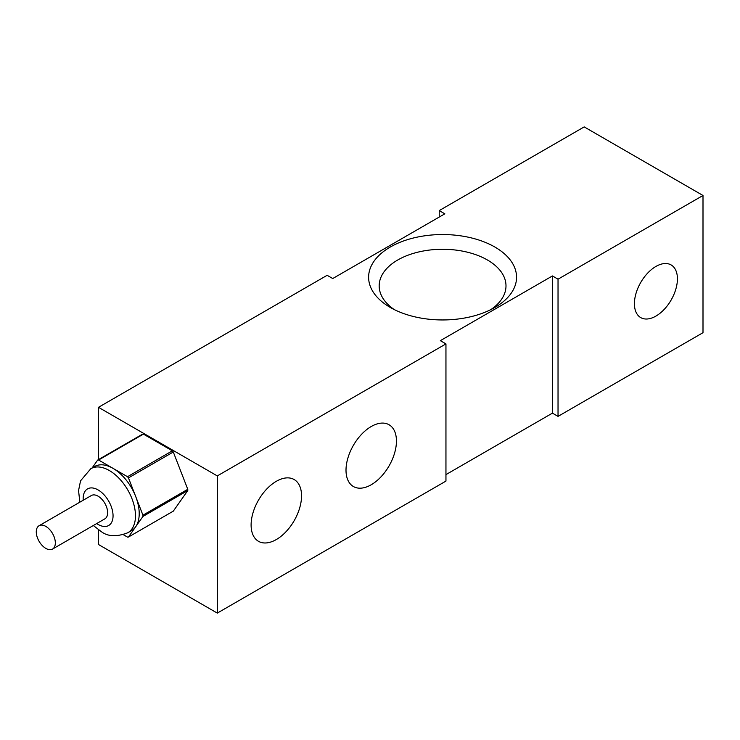 <?xml version="1.0" encoding="UTF-8"?>
<svg xmlns="http://www.w3.org/2000/svg" width="740" height="740" viewBox="0 0 740 740"><rect width="100%" height="100%" fill="white"/><g stroke="black" fill="none" stroke-linecap="round" stroke-linejoin="round"><path stroke-width="1.11" d="M494.894 247.049A73.972 42.707 0 0 0 414.28 237.79A73.972 42.707 0 0 0 368.613 277.241A73.972 42.707 0 0 0 390.276 307.442A73.972 42.707 0 0 0 470.899 316.702A73.972 42.707 0 0 0 516.557 277.241A73.972 42.707 0 0 0 494.894 247.049M45.806 548.386A13.477 7.779 -120 0 0 52.54 549.062A13.477 7.779 -120 0 0 54.603 538.258A13.477 7.779 -120 0 0 45.806 526.39A13.477 7.779 -120 0 0 39.063 525.724A13.477 7.779 -120 0 0 37 536.519A13.477 7.779 -120 0 0 45.806 548.386M52.54 549.062L104.849 518.86A13.477 7.779 -120 0 0 106.912 508.066A13.477 7.779 -120 0 0 98.106 496.188A13.477 7.779 -120 0 0 91.372 495.523L39.063 525.724M127.807 532.754L131.544 530.589A36.991 21.358 -120 0 0 135.707 526.741A36.991 21.358 -120 0 0 135.707 496.54A36.991 21.358 -120 0 0 113.053 468.365A36.991 21.358 -120 0 0 94.563 466.533L90.826 468.688A36.991 21.358 60 0 1 109.317 470.52A36.991 21.358 60 0 1 133.478 503.108A36.991 21.358 60 0 1 127.807 532.754C116.791 537 107.984 536.657 101.389 531.699L93.323 525.511M655.927 316.091A30.405 17.556 120 0 0 675.787 289.303A30.405 17.556 120 0 0 671.125 264.939A30.405 17.556 120 0 0 655.927 266.437A30.405 17.556 120 0 0 636.058 293.234A30.405 17.556 120 0 0 640.72 317.599A30.405 17.556 120 0 0 655.927 316.091M276.325 539.543A35.668 20.591 120 0 0 299.626 508.121A35.668 20.591 120 0 0 294.159 479.538A35.668 20.591 120 0 0 276.325 481.305A35.668 20.591 120 0 0 253.025 512.737A35.668 20.591 120 0 0 258.491 541.31A35.668 20.591 120 0 0 276.325 539.543M371.221 484.755A35.668 20.591 120 0 0 394.522 453.324A35.668 20.591 120 0 0 389.055 424.751A35.668 20.591 120 0 0 371.221 426.518A35.668 20.591 120 0 0 347.93 457.94A35.668 20.591 120 0 0 353.396 486.522A35.668 20.591 120 0 0 371.221 484.755M123.377 534.715L127.521 537.111A42.273 24.401 -120 0 0 128.464 537.027L142.94 516.446A42.273 24.401 -120 0 0 142.94 515.188L128.464 477.892A42.273 24.401 -120 0 0 127.521 476.717L98.587 460.012A42.273 24.401 -120 0 0 97.643 460.095L92.13 467.939M445.952 474.618L552.429 413.142L558.034 416.38L703 332.686L703 195.49L558.034 279.183L552.429 275.946L440.346 340.659L445.952 343.897L217.292 475.913L98.485 407.315L98.485 459.605M98.485 529.84L98.485 544.51L217.292 613.099L445.952 481.093L445.952 343.897M217.292 475.913L217.292 613.099M128.464 537.027L173.299 511.146L187.775 490.555A42.273 24.401 -120 0 0 187.775 489.297L173.299 452.001A42.273 24.401 -120 0 0 172.355 450.827L143.421 434.121A42.273 24.401 -120 0 0 142.478 434.204L97.643 460.095M439.227 217.061L439.227 210.595L444.832 213.823L332.741 278.536L327.136 275.308L98.485 407.315M703 195.49L584.193 126.901L439.227 210.595M558.034 279.183L558.034 416.38M552.429 413.142L552.429 275.946M98.587 460.012L143.421 434.121M142.94 516.446L187.775 490.555M142.94 515.188L187.775 489.297M128.464 477.892L173.299 452.001M127.521 476.717L172.355 450.827M490.87 309.598A63.409 36.602 0 0 0 487.42 259.99A63.409 36.602 0 0 0 399.591 258.972A63.409 36.602 0 0 0 394.3 309.598M96.7 523.559A21.136 12.201 -120 0 0 98.106 524.447A21.136 12.201 -120 0 0 113.053 515.817A21.136 12.201 -120 0 0 98.106 489.935A21.136 12.201 -120 0 0 83.232 500.221M90.826 468.688L80.549 480.834L78.551 490.574L79.846 502.173"/></g></svg>
